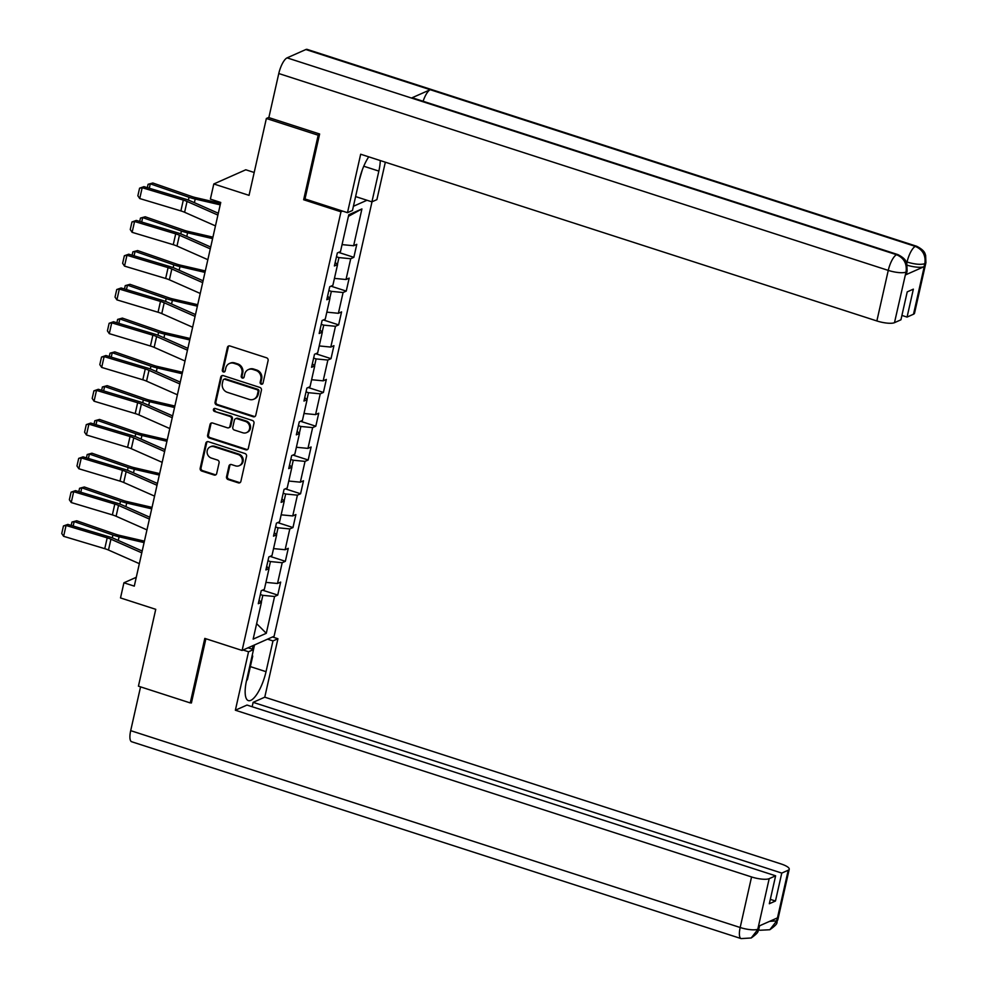 <?xml version="1.0" encoding="UTF-8"?>
<svg xmlns="http://www.w3.org/2000/svg" width="988" height="988" viewBox="0 0 988 988"><rect width="100%" height="100%" fill="white"/><g stroke="black" fill="none" stroke-linecap="round" stroke-linejoin="round"><path stroke-width="1.48" d="M261.264 384.184A1.581 1.445 -113.9 0 0 263.018 383.159L268.106 360.571A2.26 2.062 -113.9 0 0 266.55 357.792L229.92 345.961A2.26 2.062 -113.9 0 0 227.413 347.43L222.325 370.006A1.581 1.445 -113.9 0 0 224.387 371.92A1.581 1.445 -113.9 0 0 225.165 370.932L225.832 368.005A7.225 6.583 -113.9 0 1 229.414 363.51A7.225 6.583 -113.9 0 1 233.872 363.312L236.922 364.3A7.225 6.583 -113.9 0 1 241.899 373.205L241.245 376.119A1.581 1.445 -113.9 0 0 243.307 378.021A1.581 1.445 -113.9 0 0 244.098 377.046L244.752 374.119A7.225 6.583 -113.9 0 1 248.334 369.623A7.225 6.583 -113.9 0 1 252.792 369.426L255.855 370.414A7.225 6.583 -113.9 0 1 260.832 379.318L260.165 382.233A1.581 1.445 -113.9 0 0 261.264 384.184M248.334 369.623L249.198 369.24A7.225 6.583 -113.9 0 1 253.657 369.043L256.719 370.031A7.225 6.583 -113.9 0 1 261.697 378.935L261.03 381.85A1.581 1.445 -113.9 0 0 262.635 383.863M228.981 345.886A2.26 2.062 -113.9 0 0 228.277 347.047L223.189 369.623A1.581 1.445 -113.9 0 0 224.782 371.649M229.414 363.51L230.278 363.127A7.225 6.583 -113.9 0 1 234.736 362.929L237.787 363.917A7.225 6.583 -113.9 0 1 242.764 372.822L242.109 375.736A1.581 1.445 -113.9 0 0 243.703 377.749M226.536 476.759A2.26 2.062 -113.9 0 0 228.092 479.538L238.367 482.86A2.26 2.062 -113.9 0 0 240.874 481.391L246.531 456.32A2.26 2.062 -113.9 0 0 244.975 453.529L208.345 441.698A2.26 2.062 -113.9 0 0 205.837 443.167L200.181 468.25A2.26 2.062 -113.9 0 0 201.737 471.029L214.149 475.043A2.26 2.062 -113.9 0 0 216.668 473.573L219.089 462.841A2.26 2.062 -113.9 0 0 217.533 460.062L211.37 458.074A6.039 5.496 -113.9 0 1 210.209 446.872A6.039 5.496 -113.9 0 1 213.939 446.7L238.046 454.492A6.039 5.496 -113.9 0 1 239.22 465.694A6.039 5.496 -113.9 0 1 235.49 465.854L231.464 464.558A2.26 2.062 -113.9 0 0 228.957 466.027L226.536 476.759L227.401 476.377A2.26 2.062 -113.9 0 0 228.957 479.155L239.232 482.477A2.26 2.062 -113.9 0 0 240.17 482.552M319.482 134.652L318.185 135.22L266.365 118.486L249.038 195.352L213.803 183.966L210.382 199.119L220.744 202.466L134.282 586.131L123.92 582.784L120.511 597.938L155.746 609.324L138.431 686.178L190.252 702.925L191.549 702.345M318.185 135.22L303.649 199.749L340.971 211.803L242.109 650.45L204.8 638.396L190.252 702.925M253.261 416.763A2.26 2.062 -113.9 0 0 255.769 415.293L261.425 390.223A2.26 2.062 -113.9 0 0 259.869 387.444L223.239 375.613A2.26 2.062 -113.9 0 0 220.732 377.083L215.075 402.153A2.26 2.062 -113.9 0 0 216.631 404.932L253.261 416.763L254.126 416.38A2.26 2.062 -113.9 0 0 255.065 416.454M253.978 423.272L248.321 448.342A2.26 2.062 -113.9 0 1 245.814 449.812L209.184 437.98A2.26 2.062 -113.9 0 1 207.628 435.202L210.049 424.47A2.26 2.062 -113.9 0 1 212.568 423L227.413 427.804A2.26 2.062 -113.9 0 0 229.932 426.334L231.538 419.208A2.26 2.062 -113.9 0 0 229.982 416.43L214.519 411.44A1.581 1.445 -113.9 0 1 214.211 408.501A1.581 1.445 -113.9 0 1 215.186 408.464L252.422 420.48A2.26 2.062 -113.9 0 1 253.978 423.272M266.365 118.486L268.897 117.362M372.007 201.799L274.096 636.26L242.109 650.45M340.971 211.803L342.564 211.086M353.408 206.282L366.993 200.255M262.487 590.157L277.739 595.085L280.666 582.093L277.505 583.5L282.198 562.715L285.347 561.308L288.274 548.328L285.124 549.723L289.805 528.938L292.967 527.543L295.894 514.55L292.732 515.946L297.413 495.161L300.574 493.765L303.501 480.773L300.34 482.169L305.033 461.384L308.182 459.988L311.109 446.996L307.96 448.391L312.64 427.606L315.802 426.211L318.729 413.219L315.567 414.614L320.248 393.829L323.409 392.434L326.336 379.441L323.175 380.837L327.868 360.052L331.017 358.656L333.944 345.664L330.795 347.072L335.475 326.287L338.637 324.879L341.564 311.887L338.402 313.295L343.083 292.51L346.245 291.102L349.172 278.11L346.01 279.518L350.703 258.733L353.852 257.325L356.779 244.332L353.63 245.74L361.917 208.937L348.776 214.767L340.49 251.57L337.328 252.965L334.401 265.957L337.563 264.562L335.179 262.487M277.739 595.085L274.578 596.493L266.291 633.296L253.15 639.125L261.437 602.322L258.288 603.717L261.215 590.725L264.364 589.33L269.045 568.545L265.896 569.94L268.822 556.948L271.984 555.552L276.665 534.767L273.503 536.163L276.43 523.171L279.592 521.775L284.272 500.99L281.123 502.386L284.05 489.406L287.199 487.998L291.892 467.213L288.731 468.621L291.658 455.629L294.819 454.221L299.5 433.436L296.338 434.844L299.265 421.851L302.427 420.443L307.107 399.658L303.958 401.066L306.885 388.074L310.034 386.679L314.727 365.893L311.566 367.289L314.493 354.297L317.654 352.901L322.335 332.116L319.173 333.512L322.1 320.52L325.262 319.124L329.943 298.339L326.793 299.735L329.72 286.742L332.87 285.347L337.563 264.562M268.897 568.409L270.44 561.567L267.958 560.764M265.933 582.377L277.505 583.5M270.44 561.567L282.198 562.715M269.045 568.545L266.674 566.47M276.517 534.631L278.048 527.79L275.578 526.987M273.553 548.599L285.124 549.723M278.048 527.79L289.805 528.938M276.665 534.767L274.293 532.693M284.124 500.854L285.668 494.012L283.186 493.222M281.16 514.822L292.732 515.946M285.668 494.012L297.413 495.161M284.272 500.99L281.901 498.928M291.732 467.089L293.275 460.235L290.793 459.445M288.768 481.045L300.34 482.169M293.275 460.235L305.033 461.384M291.892 467.213L289.509 465.15M299.352 433.312L300.895 426.47L298.413 425.667M296.388 447.268L307.96 448.391M300.895 426.47L312.64 427.606M299.5 433.436L297.129 431.373M306.959 399.535L308.503 392.693L306.021 391.89M303.995 413.49L315.567 414.614M308.503 392.693L320.248 393.829M307.107 399.658L304.736 397.596M314.567 365.758L316.111 358.916L313.628 358.113M311.603 379.713L323.175 380.837M316.111 358.916L327.868 360.052M314.727 365.893L312.344 363.819M322.187 331.98L323.731 325.138L321.248 324.336M319.223 345.936L330.795 347.072M323.731 325.138L335.475 326.287M322.335 332.116L319.964 330.041M329.794 298.203L331.338 291.361L328.856 290.558M326.83 312.159L338.402 313.295M331.338 291.361L343.083 292.51M329.943 298.339L327.571 296.264M337.402 264.426L338.946 257.584L336.463 256.781M334.438 278.381L346.01 279.518M338.946 257.584L350.703 258.733M342.058 244.616L353.63 245.74M348.431 216.335L361.917 208.937M254.188 172.48L245.79 169.775L213.803 183.966M136.282 577.301L123.92 582.784M261.289 602.186L262.833 595.344L260.35 594.541M256.633 623.638L266.291 633.296M262.833 595.344L274.578 596.493M261.437 602.322L259.066 600.247M338.6 252.397L353.852 257.325M330.992 286.174L346.245 291.102M323.385 319.951L338.637 324.879M315.765 353.729L331.017 358.656M308.157 387.506L323.409 392.434M300.55 421.283L315.802 426.211M292.93 455.06L308.182 459.988M285.322 488.838L300.574 493.765M277.714 522.615L292.967 527.543M270.094 556.392L285.347 561.308M303.649 199.749L305.255 199.033M222.3 375.539A2.26 2.062 -113.9 0 0 221.596 376.687L215.94 401.77A2.26 2.062 -113.9 0 0 217.496 404.549L254.126 416.38M258.053 391.643A1.581 1.445 -113.9 0 0 256.966 389.692L224.807 379.306A1.581 1.445 -113.9 0 0 223.053 380.331L222.362 383.418A7.225 6.583 -113.9 0 0 227.339 392.322L249.309 399.424A7.225 6.583 -113.9 0 0 253.768 399.214A7.225 6.583 -113.9 0 0 257.362 394.718L258.053 391.643L258.918 391.26A1.581 1.445 -113.9 0 0 257.831 389.309L256.966 389.692M223.831 379.355L224.696 378.972A1.581 1.445 -113.9 0 1 225.672 378.923L257.831 389.309M253.768 399.214L254.632 398.831A7.225 6.583 -113.9 0 0 258.226 394.336L257.362 394.718M258.918 391.26L258.226 394.336M211.63 422.926A2.26 2.062 -113.9 0 0 210.913 424.087L208.493 434.819A2.26 2.062 -113.9 0 0 210.049 437.598L246.679 449.429A2.26 2.062 -113.9 0 0 247.618 449.503M228.808 427.742L229.673 427.347A2.26 2.062 -113.9 0 0 230.797 425.952L232.402 418.826A2.26 2.062 -113.9 0 0 230.846 416.047L214.519 411.44M214.68 408.39A1.581 1.445 -113.9 0 0 215.384 411.045M242.826 432.781A6.039 5.496 -113.9 0 0 249.668 426.841A6.039 5.496 -113.9 0 0 245.394 421.407L236.898 418.665A2.26 2.062 -113.9 0 0 234.378 420.135L232.785 427.248A2.26 2.062 -113.9 0 0 234.341 430.039L242.826 432.781M246.555 432.608L247.42 432.225A6.039 5.496 -113.9 0 0 246.259 421.024L245.394 421.407M235.502 418.727L236.367 418.344A2.26 2.062 -113.9 0 1 237.762 418.282L246.259 421.024M230.525 464.484A2.26 2.062 -113.9 0 0 229.821 465.644L227.401 476.377M239.22 465.694L240.084 465.311A6.039 5.496 -113.9 0 0 238.911 454.11L238.046 454.492M210.209 446.872L211.074 446.49A6.039 5.496 -113.9 0 1 214.804 446.317L238.911 454.11M207.406 441.624A2.26 2.062 -113.9 0 0 206.702 442.785L201.046 467.867A2.26 2.062 -113.9 0 0 202.602 470.646L215.014 474.66A2.26 2.062 -113.9 0 0 215.952 474.734M220.546 203.38L195.673 197.612A11.498 2.989 -167.3 0 1 191.549 196.427L152.819 183.002L150.287 183.83L189.017 197.267A17.241 4.483 12.7 0 0 195.204 199.045L220.213 204.849M147.323 187.658L148.077 184.299L152.819 183.002M148.077 184.299L150.287 183.83L149.299 188.251M215.47 225.906L184.608 212.272A11.498 2.989 12.7 0 0 180.878 210.913L139.74 198.551L142.173 187.72L139.58 188.189L143.964 186.646L185.102 199.008A17.241 4.483 -167.3 0 1 190.696 201.046L218.323 213.26M143.964 186.646L142.173 187.72L183.311 200.082A11.498 2.989 12.7 0 1 187.041 201.441L217.903 215.088M139.74 198.551L137.863 195.772L139.58 188.189M362.287 169.948L359.262 180.335M252.212 655.34L252.73 656.094L247.457 679.472L246.457 680.905M363.757 166.219L378.849 171.097A25.861 8.25 107.9 0 0 380.281 160.55M368.759 156.833A25.861 8.25 107.9 0 0 359.397 179.73L352.469 210.469L347.492 212.679L360.669 154.227L876.862 320.952L888.261 270.391L278.777 73.532L268.847 117.597L319.63 133.998L304.996 198.959L347.492 212.679M378.849 171.097L371.92 201.848L376.885 199.638L385.332 162.193M355.594 196.575L371.92 201.848M913.505 314.221L924.904 263.673A13.795 3.582 -167.3 0 0 925.917 262.685L914.53 313.233A13.795 3.582 -167.3 0 1 913.505 314.221L907.07 317.086L901.921 315.419M278.777 73.532A14.141 4.508 -72.1 0 1 287.088 57.86L411.477 98.034A14.141 4.508 -72.1 0 1 412.774 97.923L897.87 254.595A14.141 4.508 -72.1 0 0 896.573 254.719C903.921 257.93 907.095 263.598 906.082 271.725L894.486 322.668A13.795 3.582 -167.3 0 1 876.862 320.952M423.111 101.258A14.141 4.508 -72.1 0 1 430.237 89.71L305.848 49.536L287.088 57.86M305.848 49.536A14.141 4.508 -72.1 0 1 307.194 49.4L916.679 246.259A14.141 4.508 -72.1 0 0 915.333 246.395C922.693 249.618 925.88 255.275 924.892 263.364L924.027 266.686A13.795 3.582 -167.3 0 1 907.231 265.229M906.749 263.413L907.058 262.042A14.141 4.508 -72.1 0 1 915.333 246.395L430.237 89.71L411.477 98.034L896.573 254.719A14.141 4.508 -72.1 0 0 888.261 270.391A13.795 3.582 12.7 0 0 905.885 272.108M907.07 317.086L913.357 289.151L907.219 291.88L900.933 319.803L894.486 322.668M905.44 274.936L906.095 272.009L907.108 271.021L906.453 273.948A13.795 3.582 -167.3 0 1 905.44 274.936L924.027 266.686M906.07 261.721L907.058 262.042C914.653 264.302 920.532 264.87 924.682 263.759M243.11 650.018L248.544 651.771L253.508 649.561L246.58 680.312A25.861 8.25 107.9 0 0 248.359 700.603A25.861 8.25 107.9 0 0 266.031 671.679L272.972 640.928L277.937 638.73L264.759 697.182L780.952 863.907A13.795 3.582 12.7 0 1 789.227 869.242A13.795 3.582 12.7 0 1 788.214 870.23L781.767 873.083L253.138 702.345L264.759 697.182M248.544 651.771L235.366 710.224L247 705.062L775.629 875.813L769.183 878.665L757.796 929.226L758.673 926.201L777.26 917.963L776.617 921.149M252.15 706.729L253.138 702.345M267.526 639.174L272.972 640.928M272.503 636.976L277.937 638.73M248.074 647.807L253.508 649.561L254.484 644.966M235.366 710.224L751.559 876.949A13.795 3.582 12.7 0 0 769.183 878.665M758.006 929.128L759.031 928.14C756.894 931.326 761.106 930.807 751.213 937.983L741.136 938.6L131.663 741.741A14.141 4.508 -72.1 0 1 130.688 730.651L140.555 686.87M775.629 875.813L769.331 903.736L775.469 901.019L781.767 873.083M190.647 702.752L191.4 702.999L205.887 638.754M775.469 901.019L770.319 899.352M252.298 649.165L253.101 645.572M751.213 937.983L757.808 929.523M758.784 929.066A14.141 4.508 -72.1 0 0 759.945 930.251L769.825 929.733L776.815 920.779L788.214 870.23M212.926 237.157L188.066 231.39A11.498 2.989 -167.3 0 1 183.941 230.204L145.211 216.78L142.68 217.607L181.409 231.044A17.241 4.483 12.7 0 0 187.597 232.81L212.605 238.614M139.716 221.436L140.469 218.076L145.211 216.78M140.469 218.076L142.68 217.607L141.692 222.028M205.319 270.934L180.458 265.167A11.498 2.989 -167.3 0 1 176.321 263.981L137.604 250.557L135.072 251.384L173.802 264.821A17.241 4.483 12.7 0 0 179.989 266.587L204.985 272.392M132.096 255.213L132.861 251.854L137.604 250.557M132.861 251.854L135.072 251.384L134.072 255.806M207.851 259.683L176.988 246.049A11.498 2.989 12.7 0 0 173.258 244.691L132.12 232.328L134.566 221.497L131.96 221.967L136.344 220.423L177.482 232.785A17.241 4.483 -167.3 0 1 183.076 234.823L210.703 247.037M136.344 220.423L134.566 221.497L175.703 233.86A11.498 2.989 12.7 0 1 179.433 235.218L210.296 248.865M132.12 232.328L130.255 229.549L131.96 221.967M200.243 293.461L169.38 279.814A11.498 2.989 12.7 0 0 165.651 278.468L124.513 266.105L126.958 255.275L124.352 255.744L128.736 254.2L169.874 266.562A17.241 4.483 -167.3 0 1 175.469 268.6L203.096 280.802M128.736 254.2L126.958 255.275L168.096 267.637A11.498 2.989 12.7 0 1 171.826 268.995L202.688 282.642M124.513 266.105L122.648 263.314L124.352 255.744M197.711 304.712L172.838 298.944A11.498 2.989 -167.3 0 1 168.713 297.759L129.984 284.322L127.452 285.162L166.182 298.598A17.241 4.483 12.7 0 0 172.369 300.364L197.378 306.169M124.488 288.99L125.241 285.631L129.984 284.322M125.241 285.631L127.452 285.162L126.464 289.583M190.091 338.489L165.231 332.721A11.498 2.989 -167.3 0 1 161.106 331.536L122.376 318.099L119.844 318.939L158.574 332.376A17.241 4.483 12.7 0 0 164.761 334.142L189.77 339.946M116.88 322.755L117.634 319.408L122.376 318.099M117.634 319.408L119.844 318.939L118.856 323.348M182.484 372.266L157.611 366.499A11.498 2.989 -167.3 0 1 153.486 365.313L114.769 351.876L112.237 352.716L150.966 366.153A17.241 4.483 12.7 0 0 157.154 367.919L182.15 373.723M109.26 356.532L110.026 353.185L114.769 351.876M110.026 353.185L112.237 352.716L111.236 357.125M192.635 327.238L161.773 313.591A11.498 2.989 12.7 0 0 158.043 312.245L116.905 299.87L119.338 289.052L116.745 289.521L121.129 287.977L162.267 300.34A17.241 4.483 -167.3 0 1 167.861 302.365L195.488 314.579M121.129 287.977L119.338 289.052L160.476 301.414A11.498 2.989 12.7 0 1 164.206 302.773L195.068 316.407M116.905 299.87L115.028 297.092L116.745 289.521M185.015 361.015L154.153 347.368A11.498 2.989 12.7 0 0 150.423 346.01L109.285 333.648L111.73 322.829L109.125 323.298L113.509 321.755L154.647 334.117A17.241 4.483 -167.3 0 1 160.241 336.142L187.868 348.356M113.509 321.755L111.73 322.829L152.868 335.191A11.498 2.989 12.7 0 1 156.598 336.55L187.461 350.184M109.285 333.648L107.42 330.869L109.125 323.298M177.408 394.792L146.545 381.146A11.498 2.989 12.7 0 0 142.815 379.787L101.678 367.425L104.123 356.606L101.517 357.076L105.901 355.519L147.039 367.894A17.241 4.483 -167.3 0 1 152.634 369.92L180.261 382.134M105.901 355.519L104.123 356.606L145.261 368.969A11.498 2.989 12.7 0 1 148.99 370.327L179.853 383.962M101.678 367.425L99.813 364.646L101.517 357.076M174.876 406.043L150.003 400.264A11.498 2.989 -167.3 0 1 145.878 399.09L107.149 385.653L104.617 386.493L143.346 399.918A17.241 4.483 12.7 0 0 149.534 401.696L174.543 407.501M101.653 390.309L102.406 386.963L107.149 385.653M102.406 386.963L104.617 386.493L103.629 390.902M169.8 428.57L138.938 414.923A11.498 2.989 12.7 0 0 135.208 413.564L94.07 401.202L96.503 390.384L93.909 390.84L98.294 389.297L139.432 401.659A17.241 4.483 -167.3 0 1 145.026 403.697L172.653 415.911M98.294 389.297L96.503 390.384L137.641 402.746A11.498 2.989 12.7 0 1 141.37 404.092L172.233 417.739M94.07 401.202L92.193 398.423L93.909 390.84M167.256 439.821L142.395 434.041A11.498 2.989 -167.3 0 1 138.271 432.868L99.541 419.431L97.009 420.271L135.739 433.695A17.241 4.483 12.7 0 0 141.926 435.473L166.935 441.278M94.045 424.087L94.799 420.74L99.541 419.431M94.799 420.74L97.009 420.271L96.021 424.679M162.18 462.347L131.318 448.7A11.498 2.989 12.7 0 0 127.588 447.342L86.45 434.979L88.895 424.148L86.289 424.618L90.674 423.074L131.812 435.436A17.241 4.483 -167.3 0 1 137.406 437.474L165.033 449.688M90.674 423.074L88.895 424.148L130.033 436.523A11.498 2.989 12.7 0 1 133.763 437.869L164.626 451.516M86.45 434.979L84.585 432.201L86.289 424.618M159.648 473.598L134.776 467.818A11.498 2.989 -167.3 0 1 130.651 466.645L91.933 453.208L89.402 454.048L128.131 467.472A17.241 4.483 12.7 0 0 134.319 469.251L159.315 475.055M86.425 457.864L87.191 454.517L91.933 453.208M87.191 454.517L89.402 454.048L88.401 458.457M154.573 496.124L123.71 482.477A11.498 2.989 12.7 0 0 119.98 481.119L78.842 468.757L81.288 457.926L78.682 458.395L83.066 456.851L124.204 469.214A17.241 4.483 -167.3 0 1 129.798 471.251L157.425 483.465M83.066 456.851L81.288 457.926L122.426 470.288A11.498 2.989 12.7 0 1 126.155 471.647L157.018 485.293M78.842 468.757L76.978 465.978L78.682 458.395M152.041 507.375L127.168 501.595A11.498 2.989 -167.3 0 1 123.043 500.41L84.313 486.985L81.782 487.825L120.511 501.249A17.241 4.483 12.7 0 0 126.699 503.028L151.707 508.832M78.818 491.641L79.571 488.282L84.313 486.985M79.571 488.282L81.782 487.825L80.794 492.234M146.965 529.889L116.102 516.255A11.498 2.989 12.7 0 0 112.373 514.896L71.235 502.534L73.668 491.703L71.074 492.172L75.459 490.628L116.596 502.991A17.241 4.483 -167.3 0 1 122.191 505.029L149.818 517.243M75.459 490.628L73.668 491.703L114.806 504.065A11.498 2.989 12.7 0 1 118.535 505.424L149.398 519.071M71.235 502.534L69.358 499.755L71.074 492.172M144.421 541.14L119.56 535.373A11.498 2.989 -167.3 0 1 115.435 534.187L76.706 520.762L74.174 521.59L112.904 535.027A17.241 4.483 12.7 0 0 119.091 536.793L144.1 542.61M71.21 525.418L71.963 522.059L76.706 520.762M71.963 522.059L74.174 521.59L73.186 526.011M139.345 563.666L108.482 550.032A11.498 2.989 12.7 0 0 104.753 548.673L63.615 536.311L66.06 525.48L63.454 525.949L67.839 524.406L108.976 536.768A17.241 4.483 -167.3 0 1 114.571 538.806L142.198 551.02M67.839 524.406L66.06 525.48L107.198 537.843A11.498 2.989 12.7 0 1 110.928 539.201L141.79 552.848M63.615 536.311L61.75 533.532L63.454 525.949M261.697 378.935L260.832 379.318M256.719 370.031L255.855 370.414M253.657 369.043L252.792 369.426M242.109 375.736L241.245 376.119M242.764 372.822L241.899 373.205M237.787 363.917L236.922 364.3M234.736 362.929L233.872 363.312M223.189 369.623L222.325 370.006M228.277 347.047L227.413 347.43M261.03 381.85L260.165 382.233M217.496 404.549L216.631 404.932M215.94 401.77L215.075 402.153M221.596 376.687L220.732 377.083M225.672 378.923L224.807 379.306M246.679 449.429L245.814 449.812M210.049 437.598L209.184 437.98M208.493 434.819L207.628 435.202M210.913 424.087L210.049 424.47M230.797 425.952L229.932 426.334M232.402 418.826L231.538 419.208M230.846 416.047L229.982 416.43M237.762 418.282L236.898 418.665M229.821 465.644L228.957 466.027M214.804 446.317L213.939 446.7M215.014 474.66L214.149 475.043M202.602 470.646L201.737 471.029M201.046 467.867L200.181 468.25M206.702 442.785L205.837 443.167M239.232 482.477L238.367 482.86M228.957 479.155L228.092 479.538M189.017 197.267L188.375 200.107M195.204 199.045L194.389 202.676M184.608 212.272L187.041 201.441M180.878 210.913L183.311 200.082M130.688 730.651L740.173 927.51L751.559 876.949M250.359 666.616L266.031 671.679M741.136 938.6A14.141 4.508 -72.1 0 1 740.173 927.51A13.795 3.582 12.7 0 0 757.796 929.226M789.227 869.242L777.828 919.803A13.795 3.582 -167.3 0 1 776.815 920.779M769.59 921.359L776.605 920.878M181.409 231.044L180.767 233.884M187.597 232.81L186.781 236.453M173.802 264.821L173.159 267.662M179.989 266.587L179.161 270.23M176.988 246.049L179.433 235.218M173.258 244.691L175.703 233.86M169.38 279.814L171.826 268.995M165.651 278.468L168.096 267.637M166.182 298.598L165.539 301.439M172.369 300.364L171.554 304.008M158.574 332.376L157.932 335.216M164.761 334.142L163.946 337.785M150.966 366.153L150.324 368.981M157.154 367.919L156.326 371.562M161.773 313.591L164.206 302.773M158.043 312.245L160.476 301.414M154.153 347.368L156.598 336.55M150.423 346.01L152.868 335.191M146.545 381.146L148.99 370.327M142.815 379.787L145.261 368.969M143.346 399.918L142.704 402.758M149.534 401.696L148.719 405.327M138.938 414.923L141.37 404.092M135.208 413.564L137.641 402.746M135.739 433.695L135.097 436.535M141.926 435.473L141.111 439.104M131.318 448.7L133.763 437.869M127.588 447.342L130.033 436.523M128.131 467.472L127.489 470.313M134.319 469.251L133.491 472.882M123.71 482.477L126.155 471.647M119.98 481.119L122.426 470.288M120.511 501.249L119.869 504.09M126.699 503.028L125.884 506.659M116.102 516.255L118.535 505.424M112.373 514.896L114.806 504.065M112.904 535.027L112.262 537.867M119.091 536.793L118.276 540.436M108.482 550.032L110.928 539.201M104.753 548.673L107.198 537.843M925.917 262.685L925.633 255.299C924.892 254.373 925.929 251.001 916.679 246.259M907.108 271.021L906.811 263.586C906.058 262.647 907.095 259.325 897.87 254.595M759.945 930.251L758.549 929.807M759.031 928.14L759.55 925.818M777.828 919.803C775.617 923.002 780.088 922.409 769.825 929.733"/></g></svg>
